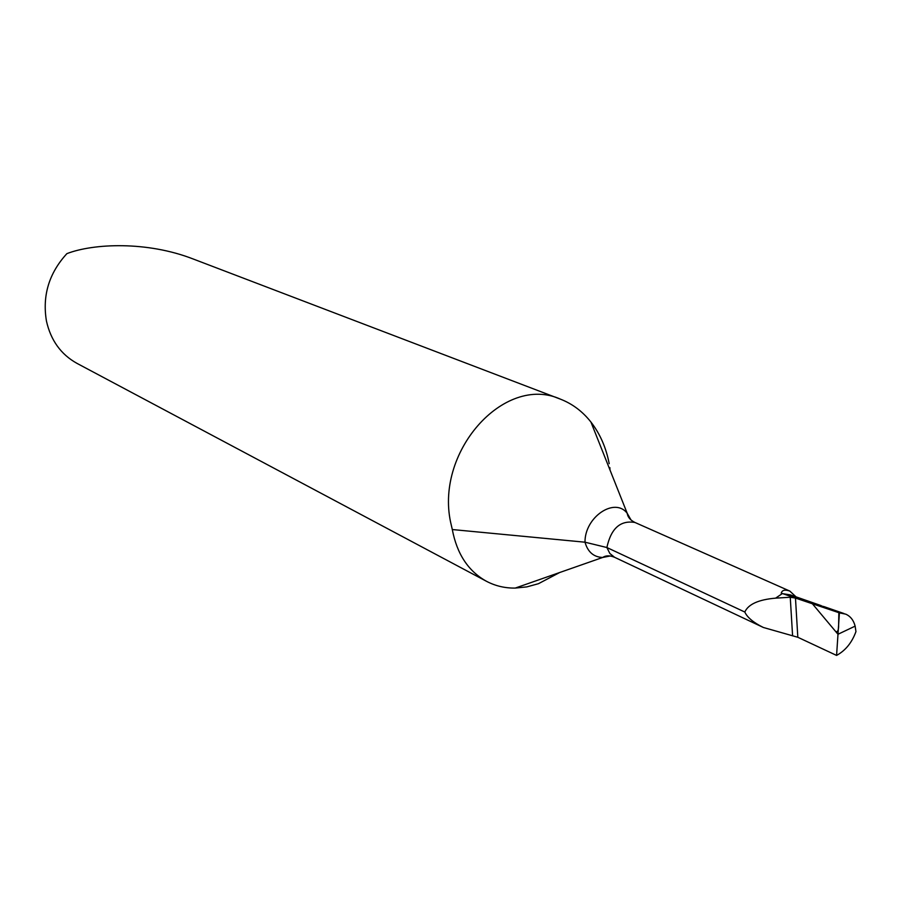 <?xml version="1.0" encoding="UTF-8"?>
<svg xmlns="http://www.w3.org/2000/svg" width="901" height="901" viewBox="0 0 901 901"><rect width="100%" height="100%" fill="white"/><g stroke="black" fill="none" stroke-linecap="round" stroke-linejoin="round"><path stroke-width="1.35" d="M796.022 596.845L789.817 591.079C784.996 589.389 782.136 590.076 781.223 593.14L795.47 598.061L790.245 597.25L775.615 598.151L782.282 593.613L790.447 594.897M836.578 655.421L839.417 612.871L845.746 614.155C850.465 616.261 853.596 620.248 855.139 626.127L837.986 634.27L812.398 603.771L837.986 634.27L855.139 626.127L855.95 631.601C851.929 642.627 845.476 650.567 836.578 655.421L797.824 637.277L763.361 627.479C753.45 622.591 747.267 617.444 744.812 612.038L606.88 547.526L584.997 542.199L452.302 529.54C456.942 553.969 468.329 571.223 486.472 581.291C495.347 585.954 504.932 588.218 515.226 588.083L526.837 586.889L538.471 583.69L559.679 572.518M609.988 469.973L609.876 467.608M452.302 529.54L451.378 525.508C433.133 453.203 504.031 373.386 560.546 399.199C572.417 403.828 582.553 411.442 590.932 422.051C600.021 433.753 606.114 447.628 609.2 463.677M486.472 581.291L76.99 363.373C60.964 354.465 50.783 340.353 46.447 321.049C42.201 295.629 49.014 273.149 66.888 253.631C93.558 243.349 147.066 241.063 193.005 258.925L560.546 399.199M775.615 598.151C758.563 599.604 748.292 604.233 744.812 612.038M839.417 612.871L812.398 603.771L824.122 606.655L812.398 603.771L795.47 598.061L797.824 637.277M812.398 603.771L838.854 612.68L838.628 624.753C838.73 629.945 837.772 632.243 835.768 631.635L812.398 603.771M763.361 627.479L614.595 557.302L609.853 553.484L606.88 547.526C611.036 528.403 620.384 520.057 634.946 522.467C630.295 520.147 627.715 517.095 627.209 513.3L631.015 519.978M610.225 555.973L602.656 557.471C593.691 557.1 587.801 552.009 584.997 542.199C584.659 517.073 614.752 496.778 627.209 513.3L590.932 422.051M790.245 597.25L792.598 635.869M614.595 557.302C609.808 555.309 605.832 555.365 602.656 557.471L515.226 588.083M789.817 591.079L634.946 522.467M790.29 594.84L821.262 605.663M844.012 613.547L824.122 606.655"/></g></svg>
